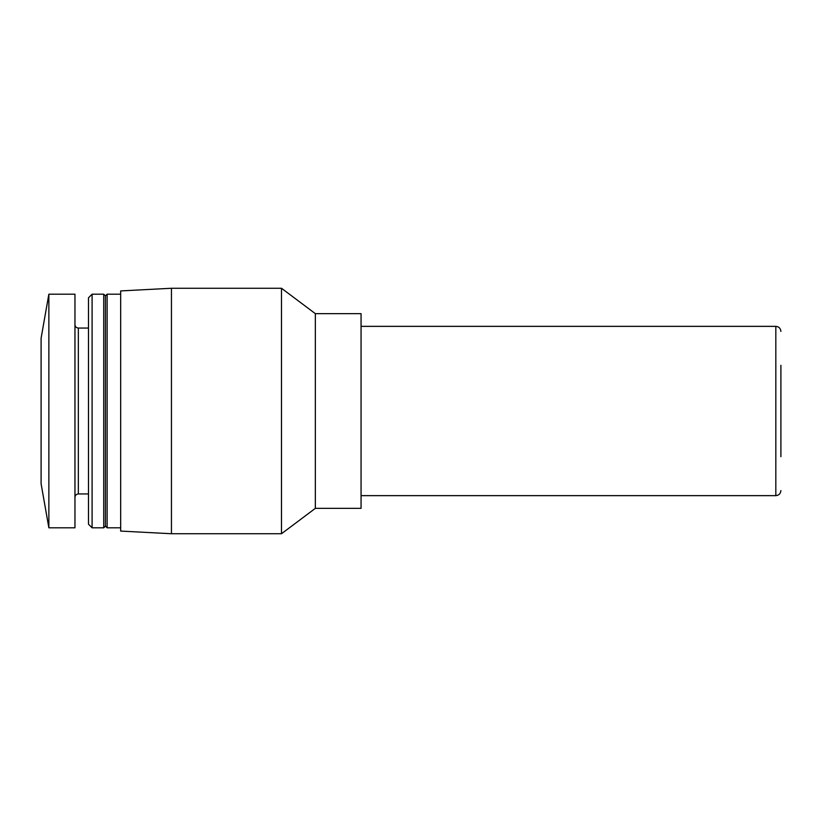 <?xml version="1.0" encoding="UTF-8"?>
<svg xmlns="http://www.w3.org/2000/svg" width="822" height="822" viewBox="0 0 822 822"><rect width="100%" height="100%" fill="white"/><g stroke="black" fill="none" stroke-linecap="round" stroke-linejoin="round"><path stroke-width="1.23" d="M780.9 456.713L780.9 365.287M41.1 483.798L41.1 338.202L48.858 294.194L48.858 527.806L41.1 483.798M48.858 527.806L74.956 527.806L74.956 294.194L48.858 294.194M88.499 524.22L88.499 297.78L92.095 294.194L92.095 527.806L88.499 524.22M103.736 294.194L105.432 295.879L105.432 526.121L103.736 527.806L103.736 294.194L92.095 294.194M105.432 526.121L107.127 527.806L107.127 294.194L105.432 295.879M120.67 531.074L120.67 290.926L171.449 288.265L171.449 533.735L120.67 531.074M315.35 508.345L315.35 313.655L361.063 313.655L361.063 508.345L315.35 508.345L281.494 533.735L281.494 288.265L171.449 288.265M88.499 493.95L78.347 493.95L78.347 328.05C76.302 327.865 75.182 326.735 74.956 324.659M361.063 495.645L775.824 495.645L775.824 326.355L361.063 326.355M78.347 493.95C76.302 494.135 75.182 495.265 74.956 497.341M88.499 328.05L78.347 328.05M103.736 527.806L92.095 527.806M120.67 294.194L107.127 294.194M120.67 527.806L107.127 527.806M281.494 533.735L171.449 533.735M315.35 313.655L281.494 288.265M775.824 495.645C778.876 495.368 780.571 493.683 780.9 490.57M775.824 326.355C778.876 326.632 780.571 328.317 780.9 331.43"/></g></svg>
